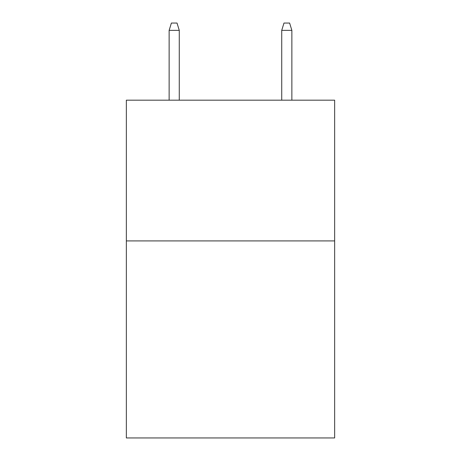 <?xml version="1.0" encoding="UTF-8"?>
<svg xmlns="http://www.w3.org/2000/svg" width="461" height="461" viewBox="0 0 461 461"><rect width="100%" height="100%" fill="white"/><g stroke="black" fill="none" stroke-linecap="round" stroke-linejoin="round"><path stroke-width="0.69" d="M334.646 240.913L334.646 437.95L126.354 437.95L126.354 100.175L334.646 100.175L334.646 240.913L126.354 240.913M179.271 100.175L179.271 30.368L169.135 30.368L169.135 100.175M169.135 30.368L171.388 23.05L177.018 23.05L179.271 30.368M281.729 30.368L283.982 23.05L289.612 23.05L291.865 30.368L281.729 30.368L281.729 100.175M291.865 30.368L291.865 100.175"/></g></svg>
